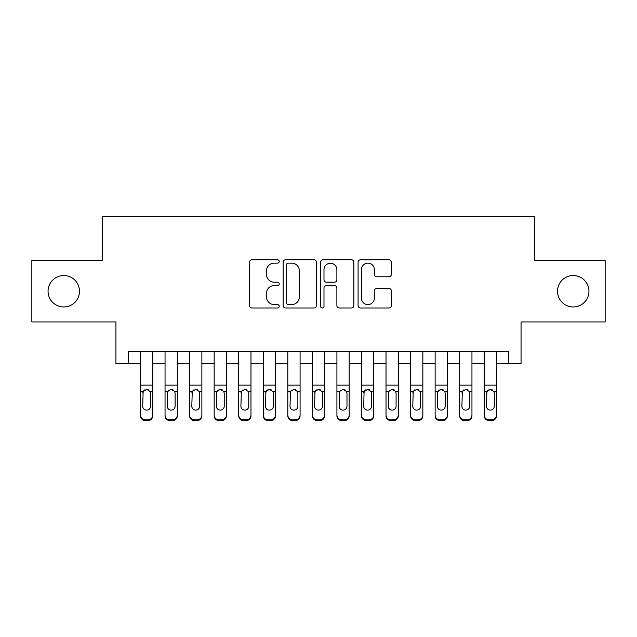 <?xml version="1.0" encoding="UTF-8"?>
<svg xmlns="http://www.w3.org/2000/svg" width="637" height="637" viewBox="0 0 637 637"><rect width="100%" height="100%" fill="white"/><g stroke="black" fill="none" stroke-linecap="round" stroke-linejoin="round"><path stroke-width="0.96" d="M279.221 261.465A1.688 1.688 0 0 0 277.533 259.785L251.926 259.785A2.413 2.413 0 0 0 249.513 262.189L249.513 305.569A2.413 2.413 0 0 0 251.926 307.982L277.533 307.982A1.688 1.688 0 0 0 279.221 306.293A1.688 1.688 0 0 0 277.533 304.605L274.213 304.605A7.716 7.716 0 0 1 266.505 296.898L266.505 293.283A7.716 7.716 0 0 1 274.213 285.567L277.533 285.567A1.688 1.688 0 0 0 279.221 283.879A1.688 1.688 0 0 0 277.533 282.191L274.213 282.191A7.716 7.716 0 0 1 266.505 274.483L266.505 270.868A7.716 7.716 0 0 1 274.213 263.153L277.533 263.153A1.688 1.688 0 0 0 279.221 261.465M557.518 291.244A15.71 15.71 0 0 0 573.228 306.962A15.71 15.71 0 0 0 588.946 291.244A15.71 15.71 0 0 0 573.228 275.534A15.71 15.71 0 0 0 557.518 291.244M48.054 291.244A15.71 15.71 0 0 0 63.772 306.962A15.71 15.71 0 0 0 79.482 291.244A15.71 15.71 0 0 0 63.772 275.534A15.71 15.71 0 0 0 48.054 291.244M388.928 276.769A2.413 2.413 0 0 0 391.341 274.364L391.341 262.189A2.413 2.413 0 0 0 388.928 259.785L360.494 259.785A2.413 2.413 0 0 0 358.082 262.189L358.082 305.569A2.413 2.413 0 0 0 360.494 307.982L388.928 307.982A2.413 2.413 0 0 0 391.341 305.569L391.341 290.87A2.413 2.413 0 0 0 388.928 288.457L376.762 288.457A2.413 2.413 0 0 0 374.349 290.87L374.349 298.164A6.45 6.45 0 0 1 367.907 304.605A6.45 6.45 0 0 1 361.458 298.164L361.458 269.602A6.45 6.45 0 0 1 367.907 263.153A6.45 6.45 0 0 1 374.349 269.602L374.349 274.364A2.413 2.413 0 0 0 376.762 276.769L388.928 276.769M128.22 363.679L128.22 351.401L508.78 351.401L508.78 363.679L521.058 363.679L521.058 321.94L605.15 321.94L605.15 260.557L534.562 260.557L534.562 216.365L102.438 216.365L102.438 260.557L31.85 260.557L31.85 321.94L115.942 321.94L115.942 363.679L140.498 363.679M316.39 262.189A2.413 2.413 0 0 0 313.977 259.785L285.543 259.785A2.413 2.413 0 0 0 283.131 262.189L283.131 305.569A2.413 2.413 0 0 0 285.543 307.982L313.977 307.982A2.413 2.413 0 0 0 316.39 305.569L316.39 262.189M323.023 259.785L351.457 259.785A2.413 2.413 0 0 1 353.869 262.189L353.869 305.569A2.413 2.413 0 0 1 351.457 307.982L339.29 307.982A2.413 2.413 0 0 1 336.877 305.569L336.877 287.98A2.413 2.413 0 0 0 334.465 285.567L326.391 285.567A2.413 2.413 0 0 0 323.986 287.98L323.986 306.293A1.688 1.688 0 0 1 322.298 307.982A1.688 1.688 0 0 1 320.61 306.293L320.61 262.189A2.413 2.413 0 0 1 323.023 259.785M152.769 363.679L165.047 363.679M177.325 363.679L189.603 363.679M201.873 363.679L214.151 363.679M226.43 363.679L238.708 363.679M250.978 363.679L263.256 363.679M275.534 363.679L287.813 363.679M300.083 363.679L312.361 363.679M324.639 363.679L336.917 363.679M349.187 363.679L361.466 363.679M373.744 363.679L386.022 363.679M398.292 363.679L410.57 363.679M422.849 363.679L435.127 363.679M447.397 363.679L459.675 363.679M471.953 363.679L484.231 363.679M496.502 363.679L508.78 363.679M288.195 263.153A1.688 1.688 0 0 0 286.507 264.841L286.507 302.917A1.688 1.688 0 0 0 288.195 304.605L291.69 304.605A7.716 7.716 0 0 0 299.398 296.898L299.398 270.868A7.716 7.716 0 0 0 291.69 263.153L288.195 263.153M336.877 269.722A6.45 6.45 0 0 0 330.428 263.272A6.45 6.45 0 0 0 323.986 269.722L323.986 279.786A2.413 2.413 0 0 0 326.391 282.191L334.465 282.191A2.413 2.413 0 0 0 336.877 279.786L336.877 269.722M140.498 392.257L140.498 414.998A4.913 4.873 -0 0 0 145.403 419.871L147.864 419.871A4.913 4.873 -0 0 0 152.769 414.998L152.769 415.77A4.913 4.873 180 0 1 147.864 420.635L147.864 419.871M150.563 406.231L150.563 393.3L150.563 406.231A3.926 3.894 180 0 1 146.629 410.124A3.926 3.894 180 0 0 150.563 406.231M142.704 406.995L142.704 406.231A3.926 3.894 180 0 0 146.629 410.124M144.583 389.924L143.142 391.484L142.704 392.989M148.684 389.924L146.629 389.35L150.125 391.484L150.563 393.3M152.769 351.401L152.769 414.998M140.498 351.401L140.498 415.77A4.913 4.873 180 0 0 145.403 420.635L147.864 420.635M140.498 391.484L143.142 391.484L142.704 406.231M143.142 391.484L146.629 389.35M165.047 392.257L165.047 415.77A4.913 4.873 180 0 0 169.96 420.635L172.412 420.635L172.412 419.871A4.913 4.873 0 0 0 177.325 414.998L177.325 415.77A4.913 4.873 180 0 1 172.412 420.635M175.111 406.231L175.111 393.3L175.111 406.231A3.926 3.894 180 0 1 171.186 410.124A3.926 3.894 180 0 0 175.111 406.231M167.26 406.995L167.26 406.231A3.926 3.894 180 0 0 171.186 410.124M169.131 389.924L167.69 391.484L167.26 392.989M173.232 389.924L171.186 389.35L174.681 391.484L175.111 393.3M189.603 392.257L189.603 415.77A4.913 4.873 180 0 0 194.508 420.635L196.968 420.635L196.968 419.871A4.913 4.873 0 0 0 201.873 414.998L201.873 415.77A4.913 4.873 180 0 1 196.968 420.635M199.668 406.231L199.668 393.3L199.668 406.231A3.926 3.894 180 0 1 195.734 410.124A3.926 3.894 180 0 0 199.668 406.231M191.809 406.995L191.809 406.231A3.926 3.894 180 0 0 195.734 410.124M193.688 389.924L192.247 391.484L191.809 392.989M197.788 389.924L195.734 389.35L199.23 391.484L199.668 393.3M214.151 392.257L214.151 415.77A4.913 4.873 180 0 0 219.064 420.635L221.517 420.635L221.517 419.871A4.913 4.873 0 0 0 226.43 414.998L226.43 415.77A4.913 4.873 180 0 1 221.517 420.635M224.216 406.231L224.216 393.3L224.216 406.231A3.926 3.894 180 0 1 220.291 410.124A3.926 3.894 180 0 0 224.216 406.231M216.365 406.995L216.365 406.231A3.926 3.894 180 0 0 220.291 410.124M218.244 389.924L216.795 391.484L216.365 392.989M222.337 389.924L220.291 389.35L223.786 391.484L224.216 393.3M238.708 392.257L238.708 415.77A4.913 4.873 180 0 0 243.613 420.635L246.073 420.635L246.073 419.871A4.913 4.873 0 0 0 250.978 414.998L250.978 415.77A4.913 4.873 180 0 1 246.073 420.635M248.772 406.231L248.772 393.3L248.772 406.231A3.926 3.894 180 0 1 244.839 410.124A3.926 3.894 180 0 0 248.772 406.231M240.913 406.995L240.913 406.231A3.926 3.894 180 0 0 244.839 410.124M242.793 389.924L241.351 391.484L240.913 392.989M246.893 389.924L244.839 389.35L248.334 391.484L248.772 393.3M177.325 351.401L177.325 415.77M165.047 351.401L165.047 414.998A4.913 4.873 0 0 0 169.96 419.871L172.412 419.871M169.96 419.871L169.96 420.635A4.913 4.873 180 0 1 165.047 415.77L165.047 414.998L165.047 415.77M165.047 391.484L167.69 391.484L167.26 406.231M167.69 391.484L171.186 389.35M201.873 351.401L201.873 415.77M189.603 351.401L189.603 414.998A4.913 4.873 0 0 0 194.508 419.871L196.968 419.871M194.508 419.871L194.508 420.635A4.913 4.873 180 0 1 189.603 415.77L189.603 414.998L189.603 415.77M189.603 391.484L192.247 391.484L191.809 406.231M192.247 391.484L195.734 389.35M226.43 351.401L226.43 415.77M214.151 351.401L214.151 414.998A4.913 4.873 0 0 0 219.064 419.871L221.517 419.871M219.064 419.871L219.064 420.635A4.913 4.873 180 0 1 214.151 415.77L214.151 414.998L214.151 415.77M214.151 391.484L216.795 391.484L216.365 406.231M216.795 391.484L220.291 389.35M250.978 351.401L250.978 415.77M238.708 351.401L238.708 414.998A4.913 4.873 0 0 0 243.613 419.871L246.073 419.871M243.613 419.871L243.613 420.635A4.913 4.873 180 0 1 238.708 415.77L238.708 414.998L238.708 415.77M238.708 391.484L241.351 391.484L240.913 406.231M241.351 391.484L244.839 389.35M263.256 392.257L263.256 415.77A4.913 4.873 180 0 0 268.169 420.635L270.621 420.635L270.621 419.871A4.913 4.873 0 0 0 275.534 414.998L275.534 415.77A4.913 4.873 180 0 1 270.621 420.635M273.321 406.231L273.321 393.3L273.321 406.231A3.926 3.894 180 0 1 269.395 410.124A3.926 3.894 180 0 0 273.321 406.231M265.47 406.995L265.47 406.231A3.926 3.894 180 0 0 269.395 410.124M267.349 389.924L265.9 391.484L265.47 392.989M271.442 389.924L269.395 389.35L272.891 391.484L273.321 393.3M275.534 351.401L275.534 415.77M263.256 351.401L263.256 414.998A4.913 4.873 0 0 0 268.169 419.871L270.621 419.871M268.169 419.871L268.169 420.635A4.913 4.873 180 0 1 263.256 415.77L263.256 414.998L263.256 415.77M263.256 391.484L265.9 391.484L265.47 406.231M265.9 391.484L269.395 389.35M287.813 392.257L287.813 415.77A4.913 4.873 180 0 0 292.717 420.635L295.178 420.635L295.178 419.871A4.913 4.873 0 0 0 300.083 414.998L300.083 415.77A4.913 4.873 180 0 1 295.178 420.635M297.877 406.231L297.877 393.3L297.877 406.231A3.926 3.894 180 0 1 293.944 410.124A3.926 3.894 180 0 0 297.877 406.231M290.018 406.995L290.018 406.231A3.926 3.894 180 0 0 293.944 410.124M291.897 389.924L290.456 391.484L290.018 392.989M295.998 389.924L293.944 389.35L297.439 391.484L297.877 393.3M300.083 351.401L300.083 415.77M287.813 351.401L287.813 414.998A4.913 4.873 0 0 0 292.717 419.871L295.178 419.871M292.717 419.871L292.717 420.635A4.913 4.873 180 0 1 287.813 415.77L287.813 414.998L287.813 415.77M287.813 391.484L290.456 391.484L290.018 406.231M290.456 391.484L293.944 389.35M312.361 392.257L312.361 415.77A4.913 4.873 180 0 0 317.274 420.635L319.726 420.635L319.726 419.871A4.913 4.873 0 0 0 324.639 414.998L324.639 415.77A4.913 4.873 180 0 1 319.726 420.635M322.426 406.231L322.426 393.3L322.426 406.231A3.926 3.894 180 0 1 318.5 410.124A3.926 3.894 180 0 0 322.426 406.231M314.574 406.995L314.574 406.231A3.926 3.894 180 0 0 318.5 410.124M316.454 389.924L315.004 391.484L314.574 392.989M320.546 389.924L318.5 389.35L321.996 391.484L322.426 393.3M324.639 351.401L324.639 415.77M312.361 351.401L312.361 414.998A4.913 4.873 0 0 0 317.274 419.871L319.726 419.871M317.274 419.871L317.274 420.635A4.913 4.873 180 0 1 312.361 415.77L312.361 414.998L312.361 415.77M312.361 391.484L315.004 391.484L314.574 406.231M315.004 391.484L318.5 389.35M336.917 392.257L336.917 415.77A4.913 4.873 180 0 0 341.822 420.635L344.283 420.635L344.283 419.871A4.913 4.873 0 0 0 349.187 414.998L349.187 415.77A4.913 4.873 180 0 1 344.283 420.635M346.982 406.231L346.982 393.3L346.982 406.231A3.926 3.894 180 0 1 343.056 410.124A3.926 3.894 180 0 0 346.982 406.231M339.123 406.995L339.123 406.231A3.926 3.894 180 0 0 343.056 410.124M341.002 389.924L339.561 391.484L339.123 392.989M345.103 389.924L343.056 389.35L346.544 391.484L346.982 393.3M349.187 351.401L349.187 415.77M336.917 351.401L336.917 414.998A4.913 4.873 0 0 0 341.822 419.871L344.283 419.871M341.822 419.871L341.822 420.635A4.913 4.873 180 0 1 336.917 415.77L336.917 414.998L336.917 415.77M336.917 391.484L339.561 391.484L339.123 406.231M339.561 391.484L343.056 389.35M361.466 392.257L361.466 415.77A4.913 4.873 180 0 0 366.379 420.635L368.831 420.635L368.831 419.871A4.913 4.873 0 0 0 373.744 414.998L373.744 415.77A4.913 4.873 180 0 1 368.831 420.635M371.53 406.231L371.53 393.3L371.53 406.231A3.926 3.894 180 0 1 367.605 410.124A3.926 3.894 180 0 0 371.53 406.231M363.679 406.995L363.679 406.231A3.926 3.894 180 0 0 367.605 410.124M365.558 389.924L364.109 391.484L363.679 392.989M369.651 389.924L367.605 389.35L371.1 391.484L371.53 393.3M373.744 351.401L373.744 415.77M361.466 351.401L361.466 414.998A4.913 4.873 0 0 0 366.379 419.871L368.831 419.871M366.379 419.871L366.379 420.635A4.913 4.873 180 0 1 361.466 415.77L361.466 414.998L361.466 415.77M361.466 391.484L364.109 391.484L363.679 406.231M364.109 391.484L367.605 389.35M386.022 392.257L386.022 415.77A4.913 4.873 180 0 0 390.927 420.635L393.387 420.635L393.387 419.871A4.913 4.873 0 0 0 398.292 414.998L398.292 415.77A4.913 4.873 180 0 1 393.387 420.635M396.087 406.231L396.087 393.3L396.087 406.231A3.926 3.894 180 0 1 392.161 410.124A3.926 3.894 180 0 0 396.087 406.231M388.228 406.995L388.228 406.231A3.926 3.894 180 0 0 392.161 410.124M390.107 389.924L388.666 391.484L388.228 392.989M394.207 389.924L392.161 389.35L395.649 391.484L396.087 393.3M398.292 351.401L398.292 415.77M386.022 351.401L386.022 414.998A4.913 4.873 0 0 0 390.927 419.871L393.387 419.871M390.927 419.871L390.927 420.635A4.913 4.873 180 0 1 386.022 415.77L386.022 414.998L386.022 415.77M386.022 391.484L388.666 391.484L388.228 406.231M388.666 391.484L392.161 389.35M410.57 392.257L410.57 415.77A4.913 4.873 180 0 0 415.483 420.635L417.936 420.635L417.936 419.871A4.913 4.873 0 0 0 422.849 414.998L422.849 415.77A4.913 4.873 180 0 1 417.936 420.635M420.635 406.231L420.635 393.3L420.635 406.231A3.926 3.894 180 0 1 416.709 410.124A3.926 3.894 180 0 0 420.635 406.231M412.784 406.995L412.784 406.231A3.926 3.894 180 0 0 416.709 410.124M414.663 389.924L413.214 391.484L412.784 392.989M418.756 389.924L416.709 389.35L420.205 391.484L420.635 393.3M422.849 351.401L422.849 415.77M410.57 351.401L410.57 414.998A4.913 4.873 0 0 0 415.483 419.871L417.936 419.871M415.483 419.871L415.483 420.635A4.913 4.873 180 0 1 410.57 415.77L410.57 414.998L410.57 415.77M410.57 391.484L413.214 391.484L412.784 406.231M413.214 391.484L416.709 389.35M435.127 392.257L435.127 415.77A4.913 4.873 180 0 0 440.032 420.635L442.492 420.635L442.492 419.871A4.913 4.873 0 0 0 447.397 414.998L447.397 415.77A4.913 4.873 180 0 1 442.492 420.635M445.191 406.231L445.191 393.3L445.191 406.231A3.926 3.894 180 0 1 441.266 410.124A3.926 3.894 180 0 0 445.191 406.231M437.332 406.995L437.332 406.231A3.926 3.894 180 0 0 441.266 410.124M439.212 389.924L437.77 391.484L437.332 392.989M443.312 389.924L441.266 389.35L444.753 391.484L445.191 393.3M447.397 351.401L447.397 415.77M435.127 351.401L435.127 414.998A4.913 4.873 0 0 0 440.032 419.871L442.492 419.871M440.032 419.871L440.032 420.635A4.913 4.873 180 0 1 435.127 415.77L435.127 414.998L435.127 415.77M435.127 391.484L437.77 391.484L437.332 406.231M437.77 391.484L441.266 389.35M459.675 392.257L459.675 415.77A4.913 4.873 180 0 0 464.588 420.635L467.04 420.635L467.04 419.871A4.913 4.873 0 0 0 471.953 414.998L471.953 415.77A4.913 4.873 180 0 1 467.04 420.635M469.74 406.231L469.74 393.3L469.74 406.231A3.926 3.894 180 0 1 465.814 410.124A3.926 3.894 180 0 0 469.74 406.231M461.889 406.995L461.889 406.231A3.926 3.894 180 0 0 465.814 410.124M463.768 389.924L462.319 391.484L461.889 392.989M467.869 389.924L465.814 389.35L469.31 391.484L469.74 393.3M471.953 351.401L471.953 415.77M459.675 351.401L459.675 414.998A4.913 4.873 0 0 0 464.588 419.871L467.04 419.871M464.588 419.871L464.588 420.635A4.913 4.873 180 0 1 459.675 415.77L459.675 414.998L459.675 415.77M459.675 391.484L462.319 391.484L461.889 406.231M462.319 391.484L465.814 389.35M484.231 392.257L484.231 415.77A4.913 4.873 180 0 0 489.136 420.635L491.597 420.635L491.597 419.871A4.913 4.873 0 0 0 496.502 414.998L496.502 415.77A4.913 4.873 180 0 1 491.597 420.635M494.296 406.231L494.296 393.3L494.296 406.231A3.926 3.894 180 0 1 490.371 410.124A3.926 3.894 180 0 0 494.296 406.231M486.437 406.995L486.437 406.231A3.926 3.894 180 0 0 490.371 410.124M488.316 389.924L486.875 391.484L486.437 392.989M492.417 389.924L490.371 389.35L493.858 391.484L494.296 393.3M496.502 351.401L496.502 415.77M484.231 351.401L484.231 414.998A4.913 4.873 0 0 0 489.136 419.871L491.597 419.871M489.136 419.871L489.136 420.635A4.913 4.873 180 0 1 484.231 415.77L484.231 414.998L484.231 415.77M484.231 391.484L486.875 391.484L486.437 406.231M486.875 391.484L490.371 389.35M150.125 391.484L152.769 391.484M140.498 385.138L152.769 385.138M140.498 351.576L152.769 351.576M145.403 419.871L145.403 420.635M174.681 391.484L177.325 391.484M165.047 385.138L177.325 385.138M165.047 351.576L177.325 351.576M199.23 391.484L201.873 391.484M189.603 385.138L201.873 385.138M189.603 351.576L201.873 351.576M223.786 391.484L226.43 391.484M214.151 385.138L226.43 385.138M214.151 351.576L226.43 351.576M248.334 391.484L250.978 391.484M238.708 385.138L250.978 385.138M238.708 351.576L250.978 351.576M272.891 391.484L275.534 391.484M263.256 385.138L275.534 385.138M263.256 351.576L275.534 351.576M297.439 391.484L300.083 391.484M287.813 385.138L300.083 385.138M287.813 351.576L300.083 351.576M321.996 391.484L324.639 391.484M312.361 385.138L324.639 385.138M312.361 351.576L324.639 351.576M346.544 391.484L349.187 391.484M336.917 385.138L349.187 385.138M336.917 351.576L349.187 351.576M371.1 391.484L373.744 391.484M361.466 385.138L373.744 385.138M361.466 351.576L373.744 351.576M395.649 391.484L398.292 391.484M386.022 385.138L398.292 385.138M386.022 351.576L398.292 351.576M420.205 391.484L422.849 391.484M410.57 385.138L422.849 385.138M410.57 351.576L422.849 351.576M444.753 391.484L447.397 391.484M435.127 385.138L447.397 385.138M435.127 351.576L447.397 351.576M469.31 391.484L471.953 391.484M459.675 385.138L471.953 385.138M459.675 351.576L471.953 351.576M493.858 391.484L496.502 391.484M484.231 385.138L496.502 385.138M484.231 351.576L496.502 351.576"/></g></svg>

